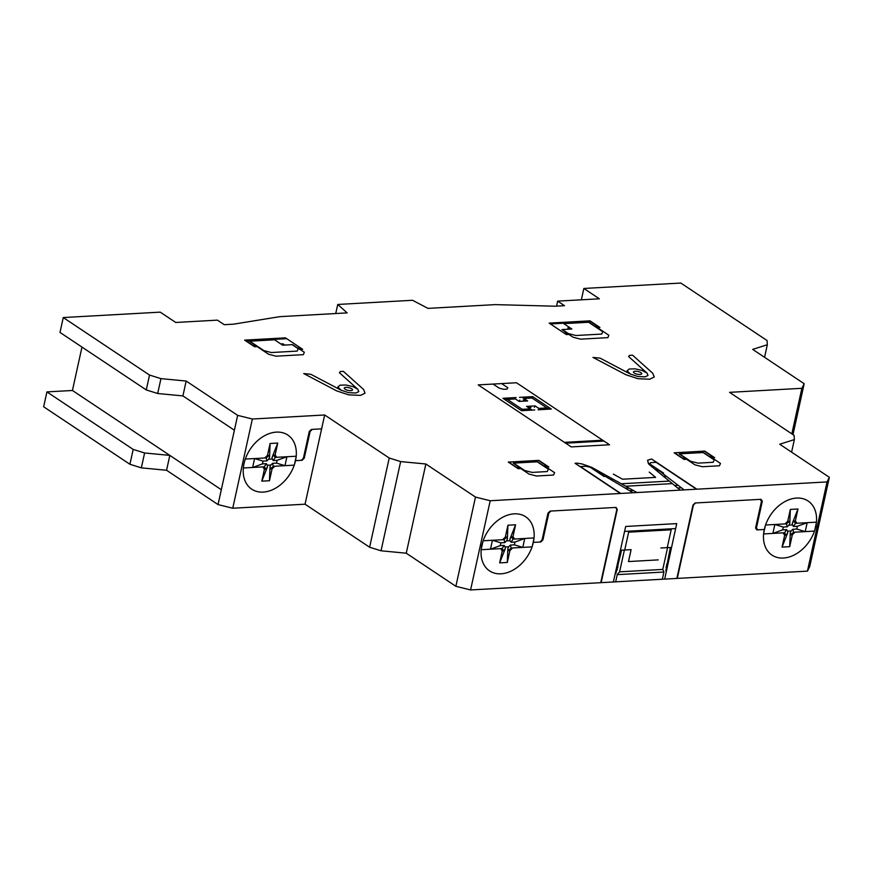 <?xml version="1.0" encoding="UTF-8"?>
<svg xmlns="http://www.w3.org/2000/svg" width="873" height="873" viewBox="0 0 873 873"><rect width="100%" height="100%" fill="white"/><g stroke="black" fill="none" stroke-linecap="round" stroke-linejoin="round"><path stroke-width="1.31" d="M218.043 504.583L221.306 489.709L169.831 455.39L144.612 452.978L133.187 449.409L46.924 391.901L43.65 406.774L129.913 464.272L141.339 467.852L166.557 470.263L218.043 504.583L232.742 508.239L305.048 504.19L369.617 547.229L381.032 550.798L406.251 553.209L455.87 586.296L470.58 589.952L807.438 571.128L827.047 481.918L490.2 500.742L475.49 497.075L425.86 464L400.652 461.588L389.227 458.019L324.669 414.981L252.362 419.018L237.652 415.362L234.39 430.236L182.904 395.916L234.39 430.236L221.306 489.709L72.437 390.482L81.975 347.083M63.26 317.554L59.997 332.427L146.26 389.925L157.686 393.505L182.904 395.916L186.167 381.043L160.948 378.631L149.534 375.063L63.26 317.554L160.239 312.141L175.746 322.475L217.421 320.14L224.241 324.691L233.604 324.167L279.84 316.659L347.148 312.894L337.731 304.459L412.547 300.279L427.956 308.376L495.253 304.622L555.141 306.205L564.493 305.681L557.672 301.13L599.358 298.806L583.851 288.461L680.82 283.048L767.083 340.546L767.323 344.748L752.69 349.386L804.175 383.705L801.861 388.31L729.566 392.348L794.124 435.387L794.354 439.588L779.72 444.226L829.35 477.302L827.047 481.918M46.924 391.901L72.437 390.482M792.979 434.623L804.175 383.705M146.26 389.925L149.534 375.063M157.686 393.505L160.948 378.631M129.913 464.272L133.187 449.409M141.339 467.852L144.612 452.978M237.652 415.362L186.167 381.043M581.353 299.81L583.851 288.461M470.58 589.952L490.2 500.742M455.87 586.296L475.49 497.075M406.251 553.209L425.86 464M381.032 550.798L400.652 461.588M369.617 547.229L389.227 458.019M305.048 504.19L324.669 414.981M232.742 508.239L252.362 419.018M166.557 470.263L169.831 455.39M335.734 313.538L337.731 304.459M556.57 306.117L557.672 301.13M764.562 357.297L767.323 344.748M791.844 433.87L801.861 388.31M791.604 452.138L794.354 439.588M807.438 571.128L809.74 566.522L829.35 477.302M783.43 558.033A32.519 23.429 123.7 0 0 815.6 511.807A32.519 23.429 123.7 0 0 771.034 514.306A32.519 23.429 123.7 0 0 783.43 558.033M790.338 509.428L789.77 523.44L789.279 521.236L787.719 521.323L790.338 509.428L797.987 509.003L795.368 520.897L793.808 520.985L792.324 523.298L792.466 524.924L788.908 525.12L787.195 526.834L783.288 527.052L782.677 529.835L786.584 529.616L787.577 531.177L791.134 530.98L790.272 532.661L790.763 534.854L792.324 534.767L795.03 532.181M797.987 509.003L792.324 523.298M763.591 533.938L784.554 532.759L786.584 529.616M765.556 525.011L786.508 523.833L787.195 526.834M763.657 533.327L765.348 525.622M783.288 527.052L774.842 524.487L772.878 533.414L782.677 529.835M790.763 534.854L793.524 532.257L792.848 529.267L791.134 530.98M793.524 532.257L814.487 531.09M783.048 532.846L784.663 535.204L786.235 535.116L787.708 532.803L787.577 531.177M792.848 529.267L796.754 529.049L797.365 526.266L793.459 526.484L795.489 523.331L816.451 522.163M793.459 526.484L792.466 524.924M786.235 535.116L784.554 532.759M792.324 534.767L789.705 546.673L782.055 547.098L784.663 535.204M782.055 547.098L787.708 532.803M789.705 546.673L790.272 532.661M796.754 529.049L805.201 531.613L807.165 522.687L797.365 526.266M816.386 522.774L814.695 530.468M796.994 523.254L795.368 520.897M793.808 520.985L795.489 523.331M787.719 521.323L785.013 523.92M789.77 523.44L788.908 525.12M789.279 521.236L786.518 523.833M501.026 573.812A32.519 23.429 123.7 0 0 533.196 527.598A32.519 23.429 123.7 0 0 488.629 530.086A32.519 23.429 123.7 0 0 501.026 573.812M507.933 525.208L507.366 539.219L506.875 537.026L505.314 537.113L507.933 525.208L515.583 524.782L512.964 536.677L511.403 536.764L509.919 539.077L510.061 540.703L506.504 540.9L504.79 542.613L500.884 542.831L500.273 545.614L504.179 545.396L505.161 546.956L508.73 546.76L507.868 548.44L508.359 550.645L509.919 550.557L512.626 547.96M515.583 524.782L509.919 539.077M481.187 549.717L502.139 548.55L504.179 545.396M483.151 540.791L504.103 539.623L504.79 542.613M481.252 549.106L482.944 541.413M500.884 542.831L492.427 540.267L490.473 549.193L500.273 545.614M508.359 550.645L511.12 548.048L510.443 545.047L508.73 546.76M511.12 548.048L532.083 546.869M500.644 548.626L502.259 550.983L503.83 550.896L505.303 548.582L505.161 546.956M510.443 545.047L514.35 544.828L514.961 542.046L511.054 542.264L513.084 539.121L534.036 537.943M511.054 542.264L510.061 540.703M503.83 550.896L502.15 548.55M509.919 550.557L507.3 562.452L499.651 562.878L502.259 550.983M499.651 562.878L505.303 548.582M507.3 562.452L507.868 548.44M514.35 544.828L522.796 547.393L524.76 538.466L514.961 542.046M533.981 538.554L532.29 546.258M514.59 539.034L512.964 536.677M511.403 536.764L513.084 539.121M505.314 537.113L502.608 539.7M507.366 539.219L506.504 540.9M506.875 537.026L504.114 539.623M533.338 542.395L540.791 541.98L542.919 539.896L548.801 513.138L550.939 511.054M601.159 582.662L617.287 509.308L616.022 507.42L550.099 511.098L547.96 513.182L542.078 539.94L539.94 542.024M480.39 545.341L481.885 545.265M615.596 507.442L616.862 509.33L600.733 582.684M620.605 554.65L619.481 554.704M617.778 567.537L617.069 567.57L617.953 566.719M617.451 569.021L616.327 569.087M658.253 559.888L628.484 561.557L631.103 549.652L621.587 550.186L615.814 573.736M616.109 570.08L617.211 570.014M624.391 550.034L619.59 571.837L617.255 574.641L615.672 581.855M624.719 550.012L628.647 532.17L671.173 529.791L667.245 547.633M664.68 579.115L676.728 523.604L625.69 526.463L613.348 581.985M655.23 529.704L655.012 530.697M677.284 578.406L693.413 505.052L695.552 502.968M757.699 529.856L756.433 527.969L762.315 501.2L761.049 499.312L695.126 502.99L692.987 505.074L676.859 578.428M660.872 547.993L670.377 547.458L665.815 570.942M670.519 551.856L669.395 551.922M666.743 563.991L667.267 564.766L666.568 564.809M667.365 566.239L666.241 566.293M662.345 579.236L663.927 572.033L662.782 569.425L667.583 547.611M666.044 567.286L667.147 567.221M760.197 499.356L761.463 501.255L755.582 528.012L756.847 529.9L764.29 529.485M815.753 526.615L817.237 526.517M617.255 574.641L663.927 572.033M619.59 571.837L662.782 569.425M624.61 531.417L675.647 528.569M263.188 492.099A32.519 23.429 123.7 0 0 295.358 445.874A32.519 23.429 123.7 0 0 250.791 448.362A32.519 23.429 123.7 0 0 263.188 492.099M270.095 443.484L269.528 457.496L269.037 455.302L267.476 455.39L270.095 443.484L277.745 443.058L275.126 454.964L273.565 455.051L272.081 457.354L272.223 458.98L268.666 459.176L266.952 460.889L263.046 461.108L262.435 463.89L266.341 463.672L267.324 465.233L270.892 465.036L270.03 466.717L270.521 468.921L272.081 468.834L274.788 466.237M277.745 443.058L272.081 457.354M243.349 467.993L264.301 466.826L266.341 463.672M245.313 459.067L266.265 457.899L266.952 460.889M263.046 461.108L254.589 458.554L252.635 467.481L262.435 463.89M270.521 468.921L273.282 466.324L272.605 463.323L270.892 465.036M273.282 466.324L294.245 465.145M262.806 466.902L264.421 469.259L265.992 469.172L267.465 466.859L267.324 465.233M272.605 463.323L276.512 463.105L277.123 460.322L273.216 460.54L275.246 457.397L296.198 456.219M273.216 460.54L272.223 458.98M265.992 469.172L264.312 466.826M272.081 468.834L269.462 480.728L261.813 481.154L264.421 469.259M261.813 481.154L267.465 466.859M269.462 480.728L270.03 466.717M276.512 463.105L284.958 465.669L286.922 456.743L277.123 460.322M296.143 456.83L294.452 464.534M276.752 457.31L275.126 454.964M273.565 455.051L275.246 457.397M267.476 455.39L264.77 457.976M269.528 457.496L268.666 459.176M269.037 455.302L266.276 457.899M295.5 460.671L302.102 460.3L304.241 458.216L310.122 431.458L312.261 429.374M321.613 428.85L311.41 429.429L309.271 431.502L303.389 458.27L301.25 460.355M684.148 489.906L662.301 473.199L663.578 473.122L647.984 462.734M680.22 490.124L648.704 464.098L647.548 460.267L651.618 459.002L696.905 489.186M681.409 487.811L677.677 488.018M674.622 485.497L678.135 485.301M679.183 453.884L687.182 459.253L684.061 459.427L674.142 452.814L704.762 451.101L714.692 457.714L711.571 457.889L703.452 452.52M704.336 451.123L714.256 457.747M712.139 457.856L720.476 463.421L719.439 465.778L702.361 466.728L694.963 464.851L686.615 459.285M713.176 462.286L697.985 463.137L690.587 461.25L679.5 453.862L703.125 452.541L714.201 459.929L713.176 462.286M682.621 458.161L685.316 458.009M684.487 459.405L674.567 452.792M666.394 476.32L663.698 476.472M654.979 469.27L656.736 469.172L662.727 473.166M649.927 464.021L650.625 462.646L656.158 462.33L696.479 489.207M649.25 472.107L655.623 477.378L622.536 479.222L613.348 474.115M709.705 456.644L712.401 456.503M629.564 355.366L632.609 355.202L652.731 373.251L654.248 376.983L649.741 379.231L637.934 378.696L625.93 374.746L592.963 357.417L600.067 358.126L630.306 374.026L637.803 376.503L645.191 376.841L648.006 375.434L647.057 373.098L628.593 356.533L629.564 355.366M538.117 409.775L551.31 409.044L532.694 396.637L532.006 398.023L546.891 407.942L538.816 408.389M530.991 407.484L526.583 406.392L535.094 405.912L534.396 407.287M535.094 405.912L540.671 409.633M546.891 407.942L551.31 409.044M523.233 399.845L527.641 400.947L519.14 401.427L519.828 400.041M519.511 397.368L532.694 396.637M522.065 397.226L527.641 400.947M523.931 398.47L532.006 398.023M501.593 383.585L507.802 387.721L507.104 389.096L503.699 389.293L499.291 388.19L493.081 384.055M599.926 327.451L597.372 327.593L608.83 335.232L607.892 337.633L580.567 339.161L573.103 337.229L568.923 334.446L566.37 334.588L549.172 323.119L589.995 320.838L599.926 327.451M597.634 326.229L595.179 326.371M588.926 322.235L597.045 327.615M550.405 323.938L590.814 321.679L599.5 327.473M588.598 322.257L602.697 331.664L601.759 334.075L575.874 335.516L568.399 333.573L562.354 329.547L571.848 329.023L563.794 323.643L588.598 322.257M564.056 333.039L566.937 332.875M568.792 334.119L565.911 334.283M569.993 327.779L567.865 327.899L569.731 329.132M569.251 334.424L561.972 329.568M516.478 382.756L609.529 444.772L571.248 446.911L478.197 384.895L516.478 382.756M620.343 493.463L575.056 463.279L576.977 463.17L581.996 463.923L591.621 467.284L637.028 492.536M588.446 466.062L604.04 476.451L605.316 476.374L633.111 492.754M633.361 490.495L629.629 490.702M625.461 488.247L628.964 488.051M613.217 479.299L610.522 479.452M604.891 476.407L598.9 472.413L600.657 472.304M620.768 493.441L580.447 466.564L585.979 466.258L590.388 467.35M546.258 467.131L554.606 472.686L553.569 475.043L536.491 476.003L529.093 474.115L520.745 468.55M532.115 472.402L547.295 471.551L548.331 469.194L537.255 461.806L513.63 463.127L524.717 470.514L532.115 472.402M537.582 461.795L545.701 467.164L548.811 466.99L538.892 460.377L508.261 462.079L518.191 468.703L521.312 468.528L513.302 463.148M546.52 465.767L543.835 465.92M538.455 460.398L548.386 467.011M518.617 468.67L508.697 462.057M519.446 467.284L516.751 467.437M530.304 408.87L522.229 409.317L521.53 410.703L534.723 409.961M526.583 406.392L532.17 410.114M513.553 397.706L519.14 401.427M522.229 409.317L507.344 399.398L502.924 398.295L516.107 397.564M507.344 399.398L515.419 398.95M502.924 398.295L521.53 410.703M340.361 371.527L343.395 371.363L363.528 389.413L365.034 393.145L360.538 395.393L348.72 394.858L336.716 390.908L303.76 373.579L310.843 374.288L341.092 390.187L348.589 392.664L355.977 393.003L358.792 391.595L357.843 389.26L339.379 372.695L340.361 371.527M300.126 349.462L304.306 352.245L303.357 354.656L276.043 356.184L268.578 354.242L257.12 346.603L254.567 346.745L244.647 340.132L285.471 337.851L302.68 349.32L300.126 349.462M302.222 349.014L299.341 349.178M300.367 347.781L297.486 347.934M292.128 344.649L282.634 345.184L274.569 339.804L249.765 341.19L263.875 350.597L271.35 352.539L297.235 351.088L298.173 348.676L292.128 344.649M280.768 343.94L282.907 343.82L284.773 345.064M299.799 349.484L292.52 344.628M253.126 345.479L255.582 345.348M257.448 346.592L249.438 341.212M254.992 346.723L246.306 340.939L286.715 338.68M669.285 481.088L621.27 483.773M672.341 483.609L625.679 486.217M565.66 443.189L603.941 441.051M602.708 440.221L564.427 442.36M647.057 373.098L642.081 370.436L635.26 368.853L629.28 369.006L627.076 370.796L630.306 374.026M357.843 389.26L352.867 386.597L346.046 385.015L340.066 385.168L337.862 386.957L341.092 390.187M634.245 373.033A4.234 1.397 12.4 0 0 641.393 374.168A4.234 1.397 12.4 0 0 637.159 371.341A4.234 1.397 12.4 0 0 634.245 373.033M345.031 389.194A4.234 1.397 12.4 0 0 352.179 390.329A4.234 1.397 12.4 0 0 347.945 387.503A4.234 1.397 12.4 0 0 345.031 389.194"/></g></svg>
